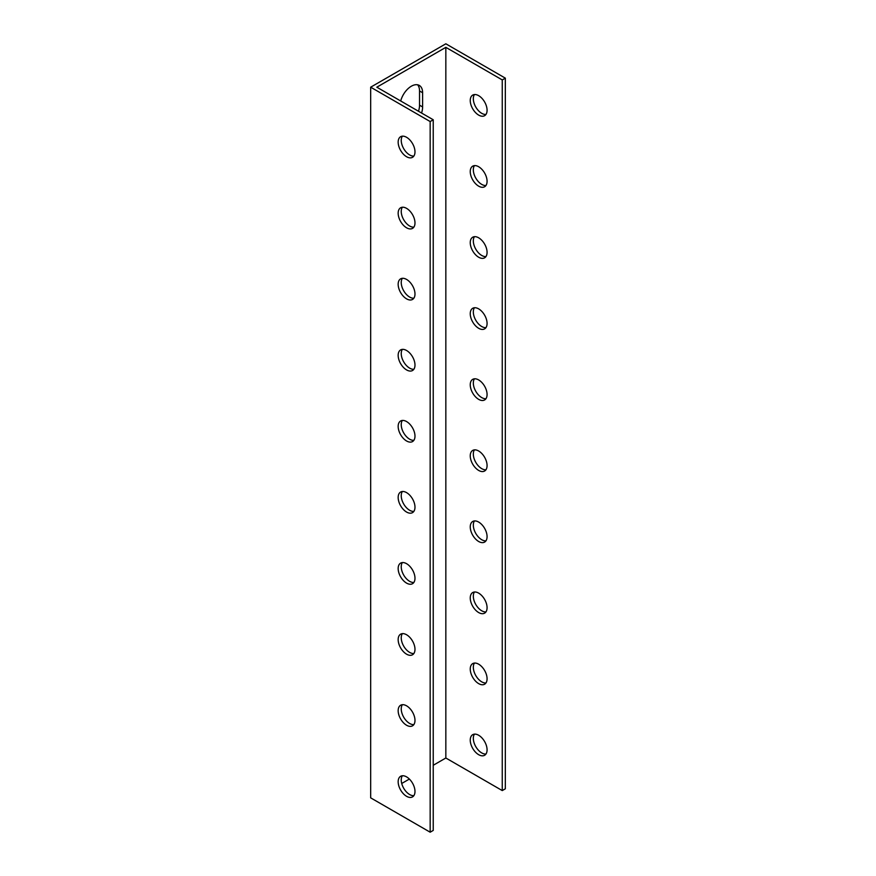 <?xml version="1.0" encoding="UTF-8"?>
<svg xmlns="http://www.w3.org/2000/svg" width="876" height="876" viewBox="0 0 876 876"><rect width="100%" height="100%" fill="white"/><g stroke="black" fill="none" stroke-linecap="round" stroke-linejoin="round"><path stroke-width="1.31" d="M370.668 87.195L370.668 797.85L430.16 832.2L430.16 121.545L370.668 87.195L445.84 43.8L505.332 78.15L505.332 788.805L502.255 790.579L445.84 758.003L433.237 765.285M418.487 111.252A15.954 9.209 120 0 0 419.538 105.175L419.538 90.962A15.954 9.209 120 0 0 417.622 84.808M474.453 734.143A11.892 6.866 -120 0 0 473.325 738.348A11.892 6.866 -120 0 0 477.53 749.188A11.892 6.866 -120 0 0 485.95 754.039M474.453 663.077A11.892 6.866 -120 0 0 473.325 667.282A11.892 6.866 -120 0 0 477.53 678.123A11.892 6.866 -120 0 0 485.95 682.973M474.453 592.012A11.892 6.866 -120 0 0 473.325 596.217A11.892 6.866 -120 0 0 477.53 607.057A11.892 6.866 -120 0 0 485.95 611.908M474.453 520.946A11.892 6.866 -120 0 0 473.325 525.151A11.892 6.866 -120 0 0 477.53 535.992A11.892 6.866 -120 0 0 485.95 540.842M474.453 449.881A11.892 6.866 -120 0 0 473.325 454.086A11.892 6.866 -120 0 0 477.53 464.926A11.892 6.866 -120 0 0 485.95 469.777M474.453 378.815A11.892 6.866 -120 0 0 473.325 383.02A11.892 6.866 -120 0 0 477.53 393.861A11.892 6.866 -120 0 0 485.95 398.711M474.453 307.75A11.892 6.866 -120 0 0 473.325 311.955A11.892 6.866 -120 0 0 477.53 322.795A11.892 6.866 -120 0 0 485.95 327.646M474.453 236.684A11.892 6.866 -120 0 0 473.325 240.889A11.892 6.866 -120 0 0 477.53 251.73A11.892 6.866 -120 0 0 485.95 256.58M474.453 165.619A11.892 6.866 -120 0 0 473.325 169.824A11.892 6.866 -120 0 0 477.53 180.664A11.892 6.866 -120 0 0 485.95 185.515M474.453 94.553A11.892 6.866 -120 0 0 473.325 98.758A11.892 6.866 -120 0 0 477.53 109.599A11.892 6.866 -120 0 0 485.95 114.449M414.983 151.866A11.892 6.866 60 0 1 412.519 157.319A11.892 6.866 60 0 1 400.628 150.442A11.892 6.866 60 0 1 400.628 136.711A11.892 6.866 60 0 1 409.793 139.897A11.892 6.866 60 0 1 414.983 151.866M414.983 222.931A11.892 6.866 60 0 1 412.519 228.384A11.892 6.866 60 0 1 400.628 221.508A11.892 6.866 60 0 1 400.628 207.776A11.892 6.866 60 0 1 409.793 210.963A11.892 6.866 60 0 1 414.983 222.931M414.983 293.997A11.892 6.866 60 0 1 412.519 299.45A11.892 6.866 60 0 1 400.628 292.573A11.892 6.866 60 0 1 400.628 278.842A11.892 6.866 60 0 1 409.793 282.028A11.892 6.866 60 0 1 414.983 293.997M414.983 365.062A11.892 6.866 60 0 1 412.519 370.515A11.892 6.866 60 0 1 400.628 363.639A11.892 6.866 60 0 1 400.628 349.907A11.892 6.866 60 0 1 409.793 353.094A11.892 6.866 60 0 1 414.983 365.062M414.983 436.128A11.892 6.866 60 0 1 412.519 441.57A11.892 6.866 60 0 1 400.628 434.704A11.892 6.866 60 0 1 400.628 420.973A11.892 6.866 60 0 1 409.793 424.159A11.892 6.866 60 0 1 414.983 436.128M414.983 507.193A11.892 6.866 60 0 1 412.519 512.635A11.892 6.866 60 0 1 400.628 505.77A11.892 6.866 60 0 1 400.628 492.038A11.892 6.866 60 0 1 409.793 495.225A11.892 6.866 60 0 1 414.983 507.193M414.983 578.259A11.892 6.866 60 0 1 412.519 583.701A11.892 6.866 60 0 1 400.628 576.835A11.892 6.866 60 0 1 400.628 563.104A11.892 6.866 60 0 1 409.793 566.29A11.892 6.866 60 0 1 414.983 578.259M414.983 649.324A11.892 6.866 60 0 1 412.519 654.766A11.892 6.866 60 0 1 400.628 647.901A11.892 6.866 60 0 1 400.628 634.169A11.892 6.866 60 0 1 409.793 637.356A11.892 6.866 60 0 1 414.983 649.324M414.983 720.39A11.892 6.866 60 0 1 412.519 725.832A11.892 6.866 60 0 1 400.628 718.966A11.892 6.866 60 0 1 400.628 705.235A11.892 6.866 60 0 1 409.793 708.421A11.892 6.866 60 0 1 414.983 720.39M414.983 791.455A11.892 6.866 60 0 1 412.519 796.897A11.892 6.866 60 0 1 400.628 790.032A11.892 6.866 60 0 1 400.628 776.3A11.892 6.866 60 0 1 409.793 779.487A11.892 6.866 60 0 1 414.983 791.455M430.16 121.545L433.237 119.771L376.822 87.195L445.84 47.348L445.84 758.003M409.377 779.06L401.712 783.483M400.704 100.992A15.954 9.209 -60 0 1 419.308 85.432A15.954 9.209 -60 0 1 422.615 92.746L422.615 106.949A15.954 9.209 -60 0 1 421.564 113.037M445.84 47.348L502.255 79.924L502.255 790.579M430.16 832.2L433.237 830.426L433.237 119.771M402.369 775.764A11.892 6.866 -120 0 0 403.705 788.258A11.892 6.866 -120 0 0 413.855 795.66M402.369 704.698A11.892 6.866 -120 0 0 403.705 717.192A11.892 6.866 -120 0 0 413.855 724.594M402.369 633.633A11.892 6.866 -120 0 0 403.705 646.127A11.892 6.866 -120 0 0 413.855 653.529M402.369 562.567A11.892 6.866 -120 0 0 403.705 575.061A11.892 6.866 -120 0 0 413.855 582.463M402.369 491.502A11.892 6.866 -120 0 0 403.705 503.996A11.892 6.866 -120 0 0 413.855 511.398M402.369 420.436A11.892 6.866 -120 0 0 403.705 432.93A11.892 6.866 -120 0 0 413.855 440.332M402.369 349.371A11.892 6.866 -120 0 0 403.705 361.865A11.892 6.866 -120 0 0 413.855 369.267M402.369 278.305A11.892 6.866 -120 0 0 403.705 290.799A11.892 6.866 -120 0 0 413.855 298.201M402.369 207.24A11.892 6.866 -120 0 0 403.705 219.734A11.892 6.866 -120 0 0 413.855 227.136M402.369 136.174A11.892 6.866 -120 0 0 403.705 148.668A11.892 6.866 -120 0 0 413.855 156.07M505.332 78.15L502.255 79.924M470.248 100.532A11.892 6.866 60 0 1 472.712 95.09A11.892 6.866 60 0 1 484.614 101.955A11.892 6.866 60 0 1 484.614 115.687A11.892 6.866 60 0 1 475.449 112.5A11.892 6.866 60 0 1 470.248 100.532M470.248 171.597A11.892 6.866 60 0 1 472.712 166.155A11.892 6.866 60 0 1 484.614 173.021A11.892 6.866 60 0 1 484.614 186.752A11.892 6.866 60 0 1 475.449 183.566A11.892 6.866 60 0 1 470.248 171.597M470.248 242.663A11.892 6.866 60 0 1 472.712 237.221A11.892 6.866 60 0 1 484.614 244.086A11.892 6.866 60 0 1 484.614 257.818A11.892 6.866 60 0 1 475.449 254.631A11.892 6.866 60 0 1 470.248 242.663M470.248 313.728A11.892 6.866 60 0 1 472.712 308.286A11.892 6.866 60 0 1 484.614 315.152A11.892 6.866 60 0 1 484.614 328.883A11.892 6.866 60 0 1 475.449 325.697A11.892 6.866 60 0 1 470.248 313.728M470.248 384.794A11.892 6.866 60 0 1 472.712 379.352A11.892 6.866 60 0 1 484.614 386.217A11.892 6.866 60 0 1 484.614 399.949A11.892 6.866 60 0 1 475.449 396.762A11.892 6.866 60 0 1 470.248 384.794M470.248 455.859A11.892 6.866 60 0 1 472.712 450.417A11.892 6.866 60 0 1 484.614 457.283A11.892 6.866 60 0 1 484.614 471.014A11.892 6.866 60 0 1 475.449 467.828A11.892 6.866 60 0 1 470.248 455.859M470.248 526.925A11.892 6.866 60 0 1 472.712 521.483A11.892 6.866 60 0 1 484.614 528.348A11.892 6.866 60 0 1 484.614 542.08A11.892 6.866 60 0 1 475.449 538.893A11.892 6.866 60 0 1 470.248 526.925M470.248 597.99A11.892 6.866 60 0 1 472.712 592.548A11.892 6.866 60 0 1 484.614 599.414A11.892 6.866 60 0 1 484.614 613.145A11.892 6.866 60 0 1 475.449 609.959A11.892 6.866 60 0 1 470.248 597.99M470.248 669.056A11.892 6.866 60 0 1 472.712 663.614A11.892 6.866 60 0 1 484.614 670.479A11.892 6.866 60 0 1 484.614 684.211A11.892 6.866 60 0 1 475.449 681.024A11.892 6.866 60 0 1 470.248 669.056M470.248 740.121A11.892 6.866 60 0 1 472.712 734.679A11.892 6.866 60 0 1 484.614 741.545A11.892 6.866 60 0 1 484.614 755.276A11.892 6.866 60 0 1 475.449 752.09A11.892 6.866 60 0 1 470.248 740.121M422.615 106.949L419.538 105.175M422.615 92.746L419.538 90.962"/></g></svg>
